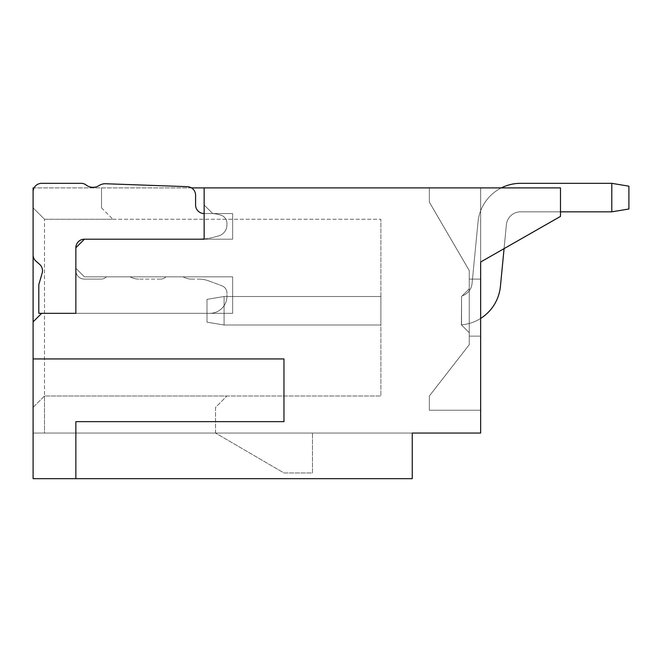 <?xml version="1.0" encoding="UTF-8"?>
<svg xmlns="http://www.w3.org/2000/svg" width="662" height="662" viewBox="0 0 662 662"><rect width="100%" height="100%" fill="white"/><g stroke="black" fill="none" stroke-linecap="round" stroke-linejoin="round"><path stroke-width="0.5" stroke-dasharray="3.31 2.48" d="M198.906 239.205A57.015 57.015 0 0 0 214.074 237.153A57.015 57.015 0 0 1 198.906 239.205A57.015 57.015 0 0 0 214.074 237.153L218.576 235.912A11.403 11.403 0 0 0 226.95 224.915L226.95 223.351A8.548 8.548 0 0 0 220.661 215.1L218.7 214.562A28.507 28.507 0 0 0 211.17 213.553L204.144 213.553A8.548 8.548 0 0 1 195.588 204.997L195.588 195.199A8.548 8.548 0 0 0 187.338 186.659L105.639 183.746A11.403 11.403 0 0 0 99.101 185.534A11.403 11.403 0 0 1 85.986 184.938A7.696 7.696 0 0 0 81.277 183.333L41.648 183.333A8.548 8.548 0 0 0 33.1 191.889L33.1 254.779A8.548 8.548 0 0 0 36.038 261.233L39.563 264.295A8.548 8.548 0 0 1 42.087 273.373L38.801 284.685L38.801 313.325L41.648 313.325L33.1 321.881L41.648 313.325L232.652 313.325L232.652 276.84L84.413 276.84L75.857 268.284L75.857 313.325L232.652 313.325L232.652 276.84L84.413 276.84L75.857 268.284L75.857 247.762L84.413 239.205L75.857 247.762L84.413 239.205L232.652 239.205L232.652 213.553L212.692 213.553L204.144 204.997L204.144 239.205L84.413 239.205A8.548 8.548 0 0 0 75.857 247.762L75.857 313.325L209.846 313.325L41.648 313.325L232.652 313.325L232.652 276.84L84.413 276.84L232.652 276.84L232.652 313.325L75.857 313.325L75.857 247.762L75.857 268.284L84.413 276.84L75.857 268.284L75.857 247.762A8.548 8.548 0 0 1 84.413 239.205A8.548 8.548 0 0 0 75.857 247.762M204.144 238.965A57.015 57.015 0 0 0 214.074 237.153L218.576 235.912A11.403 11.403 0 0 0 226.95 224.915L226.95 223.351A8.548 8.548 0 0 0 220.661 215.1L218.7 214.562A28.507 28.507 0 0 0 211.17 213.553L204.144 213.553A8.548 8.548 0 0 1 195.588 204.997L195.588 195.199A8.548 8.548 0 0 0 187.338 186.659L105.639 183.746A11.403 11.403 0 0 0 99.101 185.534A11.403 11.403 0 0 1 85.986 184.938A7.696 7.696 0 0 0 81.277 183.333L41.648 183.333A8.548 8.548 0 0 0 33.1 191.889L33.1 254.779A8.548 8.548 0 0 0 36.038 261.233L39.563 264.295A8.548 8.548 0 0 1 42.087 273.373L38.801 284.685L38.801 313.325L209.846 313.325L41.648 313.325L33.1 321.881L33.1 358.936L283.965 358.936L283.965 421.653L75.857 421.653L75.857 478.667L412.244 478.667L412.244 433.056L480.662 433.056L480.662 187.892L480.662 262.011L560.482 216.4L560.482 187.892L480.662 187.892L480.662 279.116L480.662 187.892L429.348 187.892L480.662 187.892L429.348 187.892L480.662 187.892L429.348 187.892L429.348 202.15L469.259 270.568L469.259 344.687L429.348 396L469.259 344.687L429.348 396L469.259 344.687L429.348 396L429.348 410.25L480.662 410.25L480.662 187.892L429.348 187.892L429.348 202.15L469.259 270.568L469.259 279.116L480.662 279.116L480.662 187.892L429.348 187.892L429.348 202.15L429.348 187.892L429.348 202.15L469.259 270.568L469.259 279.116L480.662 279.116L480.662 410.25L480.662 336.13L480.662 410.25L480.662 336.13L469.259 336.13L469.259 344.687L429.348 396L429.348 410.25L480.662 410.25L480.662 336.13L469.259 336.13L469.259 344.687L429.348 396L429.348 410.25L480.662 410.25L480.662 336.13L469.259 336.13L469.259 344.687L429.348 396L429.348 410.25L480.662 410.25L480.662 336.13L469.259 336.13L469.259 279.116L480.662 279.116L480.662 187.892L560.482 187.892L204.144 187.892L204.144 239.205L232.652 239.205L232.652 213.553L212.692 213.553L204.144 204.997L204.144 187.892L204.144 239.205L232.652 239.205L232.652 213.553L212.692 213.553L204.144 204.997L212.692 213.553L232.652 213.553L232.652 239.205L204.144 239.205M41.648 183.333A8.548 8.548 0 0 0 33.1 191.889L33.1 254.779A8.548 8.548 0 0 0 36.038 261.233L39.563 264.295A8.548 8.548 0 0 1 42.087 273.373L38.801 284.685L38.801 313.325L41.648 313.325M480.662 410.25L480.662 336.13L469.259 336.13L469.259 344.687L429.348 396L429.348 410.25L480.662 410.25L480.662 336.13L469.259 336.13L469.259 344.687L429.348 396L429.348 410.25L480.662 410.25M480.662 279.116L480.662 187.892L429.348 187.892L429.348 202.15L469.259 270.568L469.259 279.116L480.662 279.116L480.662 187.892L429.348 187.892L429.348 202.15L469.259 270.568L469.259 279.116L480.662 279.116L480.662 187.892L429.348 187.892L429.348 202.15L469.259 270.568L469.259 279.116L480.662 279.116L480.662 187.892L480.662 279.116L469.259 279.116L480.662 279.116M469.259 270.568L469.259 279.116L469.259 270.568L469.259 279.116L469.259 270.568L429.348 202.15L469.259 270.568M469.259 336.13L469.259 344.687L469.259 336.13L469.259 344.687L469.259 336.13L480.662 336.13L469.259 336.13M501.357 187.892A42.757 42.757 0 0 0 478.014 221.977A42.757 42.757 0 0 1 520.572 183.333A42.757 42.757 0 0 0 478.014 221.977A42.757 42.757 0 0 1 520.572 183.333A42.757 42.757 0 0 0 478.014 221.977A42.757 42.757 0 0 1 520.572 183.333A42.757 42.757 0 0 0 478.014 221.977L472.047 283.626A14.25 14.25 0 0 1 462.258 295.806L469.259 288.806L461.563 296.51L469.259 288.806L461.563 296.51L461.563 325.017L469.259 332.713L469.259 288.806L469.259 332.713L469.259 288.806L469.259 332.713L469.259 288.806L469.259 332.713L469.259 288.806L469.259 332.713L469.259 288.806L469.259 332.713L461.414 324.868L461.563 296.51L469.259 288.806L461.563 296.51L461.414 324.868L469.259 332.713L461.414 324.868L469.259 332.713L461.563 325.017L461.563 296.51L461.563 324.852A42.757 42.757 0 0 0 500.422 286.373L506.389 224.724A14.25 14.25 0 0 1 520.572 211.84L611.796 211.84L611.796 183.333L520.572 183.333A42.757 42.757 0 0 0 478.014 221.977L472.047 283.626A14.25 14.25 0 0 1 462.258 295.806L461.563 296.51L461.563 324.852A42.757 42.757 0 0 0 500.422 286.373A42.757 42.757 0 0 1 461.563 324.852A42.757 42.757 0 0 0 500.422 286.373L506.389 224.724A14.25 14.25 0 0 1 520.572 211.84L611.796 211.84L611.796 183.333L628.9 186.188L611.796 183.333L628.9 186.188L611.796 183.333L520.572 183.333A42.757 42.757 0 0 0 478.014 221.977L472.047 283.626A14.25 14.25 0 0 1 462.258 295.806L461.563 296.51L461.563 324.852A42.757 42.757 0 0 0 500.422 286.373L506.389 224.724A14.25 14.25 0 0 1 520.572 211.84L611.796 211.84L628.9 208.993L628.9 186.188L611.796 183.333L611.796 211.84L611.796 183.333L628.9 186.188L628.9 208.993L628.9 186.188L611.796 183.333L520.572 183.333A42.757 42.757 0 0 0 478.014 221.977L472.047 283.626A14.25 14.25 0 0 1 462.258 295.806L461.563 296.51L461.563 325.017L469.259 332.713L461.563 325.017L461.563 296.51L461.563 324.852A42.757 42.757 0 0 0 500.422 286.373L506.389 224.724A14.25 14.25 0 0 1 520.572 211.84A14.25 14.25 0 0 0 506.389 224.724A14.25 14.25 0 0 1 520.572 211.84L611.796 211.84L611.796 183.333L611.796 211.84L628.9 208.993L628.9 186.188L628.9 208.993L628.9 186.188L611.796 183.333L520.572 183.333L611.796 183.333L611.796 211.84L628.9 208.993L628.9 186.188L611.796 183.333L611.796 211.84L628.9 208.993L611.796 211.84L628.9 208.993L628.9 186.188L628.9 208.993L611.796 211.84L628.9 208.993L611.796 211.84L611.796 183.333M33.1 321.881L33.1 187.892L33.1 207.851L33.1 187.892L204.144 187.892M191.484 187.892L34.085 187.892M560.482 216.4L560.482 187.892L560.482 216.4L480.662 262.011L560.482 216.4M33.1 358.936L283.965 358.936L283.965 421.653L283.965 358.936L33.1 358.936L33.1 478.667L33.1 433.056L412.244 433.056L412.244 478.667L33.1 478.667L412.244 478.667L412.244 433.056L33.1 433.056L33.1 207.851L44.503 219.254L112.921 219.254L44.503 219.254L33.1 207.851L44.503 219.254L380.89 219.254L44.503 219.254L33.1 207.851L33.1 478.667L75.857 478.667L75.857 421.653L283.965 421.653L75.857 421.653L75.857 478.667M101.518 207.851L112.921 219.254L101.518 207.851L101.518 187.892L101.518 207.851M130.009 276.84L106.466 276.84A7.696 7.696 0 0 1 100.996 279.116L84.413 279.116A8.548 8.548 0 0 1 75.857 270.568L75.857 268.284L75.857 270.568A8.548 8.548 0 0 0 84.413 279.116A8.548 8.548 0 0 1 75.857 270.568A8.548 8.548 0 0 0 84.413 279.116L100.996 279.116A7.696 7.696 0 0 0 106.466 276.84A7.696 7.696 0 0 1 100.996 279.116A7.696 7.696 0 0 0 106.466 276.84L130.009 276.84L131.63 277.577L130.009 276.84M182.977 276.84L165.972 276.84A7.696 7.696 0 0 1 160.502 279.116L138.722 279.116A17.104 17.104 0 0 1 131.63 277.577A17.104 17.104 0 0 0 138.722 279.116A17.104 17.104 0 0 1 131.63 277.577A17.104 17.104 0 0 0 138.722 279.116L160.502 279.116A7.696 7.696 0 0 0 165.972 276.84A7.696 7.696 0 0 1 160.502 279.116A7.696 7.696 0 0 0 165.972 276.84L182.977 276.84L184.607 277.577L182.977 276.84M191.699 279.116A17.104 17.104 0 0 1 184.607 277.577A17.104 17.104 0 0 0 191.699 279.116A17.104 17.104 0 0 1 184.607 277.577A17.104 17.104 0 0 0 191.699 279.116L198.832 279.116L191.699 279.116M208.77 280.903A28.507 28.507 0 0 0 198.832 279.116A28.507 28.507 0 0 1 208.77 280.903A28.507 28.507 0 0 0 198.832 279.116A28.507 28.507 0 0 1 208.77 280.903L221.935 285.802L208.77 280.903M226.95 293.018A7.696 7.696 0 0 0 221.935 285.802A7.696 7.696 0 0 1 226.95 293.018A7.696 7.696 0 0 0 221.935 285.802A7.696 7.696 0 0 1 226.95 293.018L226.95 296.22A17.104 17.104 0 0 1 209.846 313.325A17.104 17.104 0 0 0 226.95 296.22L226.95 293.018M209.846 313.325A17.104 17.104 0 0 0 226.95 296.22A17.104 17.104 0 0 1 209.846 313.325M44.503 433.056L312.472 433.056L44.503 433.056L44.503 396L44.503 433.056M33.1 407.403L44.503 396L44.503 219.254L44.503 396L380.89 396L380.89 219.254L380.89 396L44.503 396L33.1 407.403M204.144 213.553L211.17 213.553A28.507 28.507 0 0 1 218.7 214.562L220.661 215.1A8.548 8.548 0 0 1 226.95 223.351L226.95 224.915A11.403 11.403 0 0 1 218.576 235.912L214.074 237.153L218.576 235.912A11.403 11.403 0 0 0 226.95 224.915L226.95 223.351A8.548 8.548 0 0 0 220.661 215.1L218.7 214.562A28.507 28.507 0 0 0 211.17 213.553L204.144 213.553A8.548 8.548 0 0 1 195.588 204.997L195.588 195.199A8.548 8.548 0 0 0 187.338 186.659L105.639 183.746A11.403 11.403 0 0 0 99.101 185.534A11.403 11.403 0 0 1 85.986 184.938A7.696 7.696 0 0 0 81.277 183.333M215.547 433.056L215.547 407.403L226.95 396L44.503 396L226.95 396L215.547 407.403L215.547 433.056L283.965 472.966L312.472 472.966L312.472 433.056L312.472 472.966L283.965 472.966L215.547 433.056M380.89 325.017L380.89 296.51L224.095 296.51L224.095 325.017L380.89 325.017L380.89 296.51L224.095 296.51L224.095 325.017L380.89 325.017L380.89 296.51L224.095 296.51L206.991 299.356L206.991 322.162L224.095 325.017L380.89 325.017L380.89 296.51L224.095 296.51L380.89 296.51L224.095 296.51L206.991 299.356L206.991 322.162L224.095 325.017L380.89 325.017L380.89 296.51L224.095 296.51L380.89 296.51L224.095 296.51L224.095 325.017L206.991 322.162L206.991 299.356L224.095 296.51L224.095 325.017L380.89 325.017L380.89 296.51L224.095 296.51L206.991 299.356L224.095 296.51L224.095 325.017L380.89 325.017L380.89 296.51L380.89 325.017L380.89 296.51L380.89 325.017L224.095 325.017L224.095 296.51L206.991 299.356L224.095 296.51L224.095 325.017L206.991 322.162L224.095 325.017L380.89 325.017L224.095 325.017L224.095 296.51L206.991 299.356L206.991 322.162L206.991 299.356L224.095 296.51L224.095 325.017L206.991 322.162L224.095 325.017L380.89 325.017M480.662 318.422A42.757 42.757 0 0 1 461.563 324.852A42.757 42.757 0 0 0 500.422 286.373A42.757 42.757 0 0 1 461.563 324.852L461.563 296.51L461.563 324.852L461.563 296.51L462.258 295.806L461.563 296.51L461.563 325.017L461.563 296.51L469.259 288.806L462.258 295.806A14.25 14.25 0 0 0 472.047 283.626A14.25 14.25 0 0 1 462.258 295.806A14.25 14.25 0 0 0 472.047 283.626A14.25 14.25 0 0 1 462.258 295.806A14.25 14.25 0 0 0 472.047 283.626L478.014 221.977L472.047 283.626A14.25 14.25 0 0 1 462.258 295.806L469.259 288.806L461.563 296.51L461.563 324.852A42.757 42.757 0 0 0 500.422 286.373L506.389 224.724A14.25 14.25 0 0 1 520.572 211.84L611.796 211.84M206.991 322.162L206.991 299.356L206.991 322.162L224.095 325.017L224.095 296.51L206.991 299.356L206.991 322.162L206.991 299.356L206.991 322.162L224.095 325.017L206.991 322.162M504.072 248.639L506.389 224.724A14.25 14.25 0 0 1 520.572 211.84L560.482 211.84M429.348 187.892L429.348 202.15L429.348 187.892M429.348 396L429.348 410.25L429.348 396M469.259 332.713L461.563 325.017L469.259 332.713M506.389 224.724A14.25 14.25 0 0 1 520.572 211.84A14.25 14.25 0 0 0 506.389 224.724"/><path stroke-width="0.99" d="M204.144 213.553A8.548 8.548 0 0 1 195.588 204.997L195.588 195.199A8.548 8.548 0 0 0 187.338 186.659L105.639 183.746A11.403 11.403 0 0 0 99.101 185.534A11.403 11.403 0 0 1 85.986 184.938A7.696 7.696 0 0 0 81.277 183.333L41.648 183.333A8.548 8.548 0 0 0 33.1 191.889L33.1 254.779A8.548 8.548 0 0 0 36.038 261.233L39.563 264.295A8.548 8.548 0 0 1 42.087 273.373L38.801 284.685L38.801 313.325L75.857 313.325L41.648 313.325L33.1 321.881L33.1 358.936L283.965 358.936L283.965 421.653L75.857 421.653L75.857 478.667L412.244 478.667L412.244 433.056L480.662 433.056L480.662 262.011L560.482 216.4L560.482 187.892L191.484 187.892M34.085 187.892L33.1 187.892L33.1 321.881M75.857 247.762A8.548 8.548 0 0 1 84.413 239.205L204.144 239.205L84.413 239.205L75.857 247.762L75.857 313.325L41.648 313.325M204.144 187.892L204.144 239.205M33.1 358.936L33.1 478.667L75.857 478.667M198.906 239.205A57.015 57.015 0 0 0 204.144 238.965M81.277 183.333L41.648 183.333M560.482 211.84L611.796 211.84L611.796 183.333L520.572 183.333A42.757 42.757 0 0 0 501.357 187.892M611.796 183.333L520.572 183.333L611.796 183.333L520.572 183.333L611.796 183.333L628.9 186.188L628.9 208.993L611.796 211.84M480.662 318.422A42.757 42.757 0 0 0 500.422 286.373L504.072 248.639"/></g></svg>

